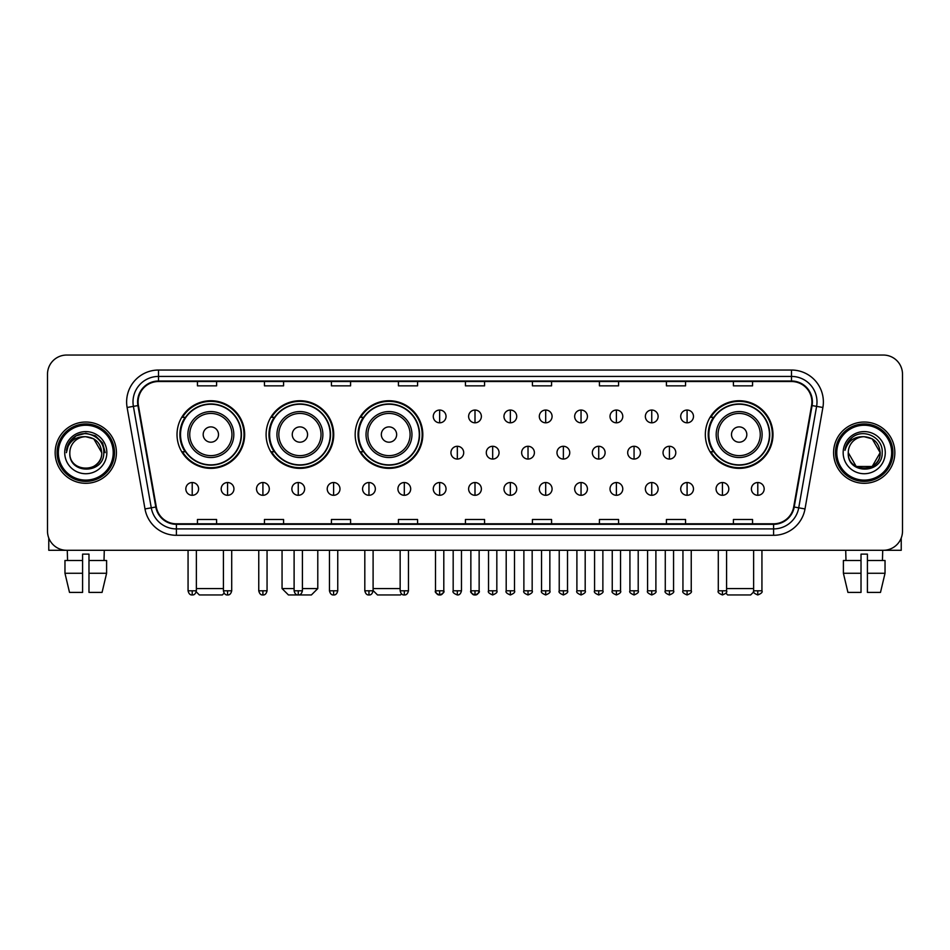 <?xml version="1.0" encoding="UTF-8"?>
<svg xmlns="http://www.w3.org/2000/svg" width="950" height="950" viewBox="0 0 950 950"><rect width="100%" height="100%" fill="white"/><g stroke="black" fill="none" stroke-linecap="round" stroke-linejoin="round"><path stroke-width="1.43" d="M705.339 434.542A33.82 33.82 0 0 0 739.159 468.362A33.82 33.82 0 0 0 772.979 434.542A33.82 33.82 0 0 0 739.159 400.734A33.82 33.82 0 0 0 705.339 434.542M355.169 434.542A33.82 33.82 0 0 0 388.989 468.362A33.82 33.82 0 0 0 422.809 434.542A33.82 33.82 0 0 0 388.989 400.734A33.82 33.82 0 0 0 355.169 434.542M266.095 434.542A33.82 33.82 0 0 0 299.915 468.362A33.82 33.82 0 0 0 333.735 434.542A33.82 33.82 0 0 0 299.915 400.734A33.82 33.82 0 0 0 266.095 434.542M177.021 434.542A33.82 33.82 0 0 0 210.841 468.362A33.82 33.82 0 0 0 244.661 434.542A33.82 33.82 0 0 0 210.841 400.734A33.82 33.82 0 0 0 177.021 434.542M185.131 451.772A30.946 30.946 0 0 1 185.131 417.323M274.206 451.772A30.946 30.946 0 0 1 274.206 417.323M363.28 451.772A30.946 30.946 0 0 1 363.28 417.323M713.45 451.772A30.946 30.946 0 0 1 713.45 417.323M47.5 374.181L47.5 531.145A19.143 19.143 0 0 0 66.642 550.288L883.357 550.288A19.143 19.143 0 0 0 902.5 531.145L902.5 374.181A19.143 19.143 0 0 0 883.357 355.051L66.642 355.051A19.143 19.143 0 0 0 47.5 374.181L47.5 531.145M55.159 452.663A30.626 30.626 0 0 0 85.785 483.301A30.626 30.626 0 0 0 116.411 452.663A30.626 30.626 0 0 0 85.785 422.037A30.626 30.626 0 0 0 55.159 452.663A30.626 30.626 0 0 0 85.785 483.301A30.626 30.626 0 0 0 116.411 452.663A30.626 30.626 0 0 0 85.785 422.037A30.626 30.626 0 0 0 55.159 452.663M833.589 452.663A30.626 30.626 0 0 0 864.215 483.301A30.626 30.626 0 0 0 894.841 452.663A30.626 30.626 0 0 0 864.215 422.037A30.626 30.626 0 0 0 833.589 452.663A30.626 30.626 0 0 0 864.215 483.301A30.626 30.626 0 0 0 894.841 452.663A30.626 30.626 0 0 0 864.215 422.037A30.626 30.626 0 0 0 833.589 452.663M138.106 401.945A20.413 20.413 0 0 1 158.519 381.52L791.481 381.52A20.413 20.413 0 0 1 811.585 405.484L793.701 506.944A20.413 20.413 0 0 1 773.585 523.806L176.415 523.806A20.413 20.413 0 0 1 156.299 506.944L138.415 405.484A20.413 20.413 0 0 1 138.106 401.945M137.596 401.945A20.924 20.924 0 0 0 137.916 405.579L155.8 507.027A20.924 20.924 0 0 0 176.415 524.317L773.585 524.317A20.924 20.924 0 0 0 794.2 507.027L812.084 405.579A20.924 20.924 0 0 0 791.481 381.009L158.519 381.009A20.924 20.924 0 0 0 137.596 401.945M127.11 407.479A31.908 31.908 0 0 1 158.519 370.037L791.481 370.037A31.908 31.908 0 0 1 822.89 407.479L805.006 508.939A31.908 31.908 0 0 1 773.585 535.301L176.415 535.301A31.908 31.908 0 0 1 144.994 508.939L127.11 407.479L133.392 406.374A25.519 25.519 0 0 1 158.519 376.426L791.481 376.426A25.519 25.519 0 0 1 816.608 406.374L798.724 507.822A25.519 25.519 0 0 1 773.585 528.913L176.415 528.913A25.519 25.519 0 0 1 151.276 507.822L133.392 406.374A25.519 25.519 0 0 1 133 401.945M883.357 355.051L66.642 355.051M66.642 550.288L883.357 550.288M902.5 531.145L902.5 374.181M794.2 507.027L798.724 507.822L816.608 406.374L822.89 407.479M465.429 381.52L465.429 385.843L484.571 385.843L484.571 381.52M398.43 381.52L398.43 385.843L417.572 385.843L417.572 381.52M331.431 381.52L331.431 385.843L350.574 385.843L350.574 381.52M264.444 381.52L264.444 385.843L283.587 385.843L283.587 381.52M197.446 381.52L197.446 385.843L216.588 385.843L216.588 381.52M532.428 381.52L532.428 385.843L551.57 385.843L551.57 381.52M599.426 381.52L599.426 385.843L618.569 385.843L618.569 381.52M666.413 381.52L666.413 385.843L685.556 385.843L685.556 381.52M733.412 381.52L733.412 385.843L752.554 385.843L752.554 381.52M484.571 523.806L484.571 519.496L465.429 519.496L465.429 523.806M417.572 523.806L417.572 519.496L398.43 519.496L398.43 523.806M350.574 523.806L350.574 519.496L331.431 519.496L331.431 523.806M283.587 523.806L283.587 519.496L264.444 519.496L264.444 523.806M216.588 523.806L216.588 519.496L197.446 519.496L197.446 523.806M551.57 523.806L551.57 519.496L532.428 519.496L532.428 523.806M618.569 523.806L618.569 519.496L599.426 519.496L599.426 523.806M685.556 523.806L685.556 519.496L666.413 519.496L666.413 523.806M752.554 523.806L752.554 519.496L733.412 519.496L733.412 523.806M48.771 538.021L48.771 550.288L122.788 550.288M64.968 560.5L64.968 573.266L69.504 592.408L64.968 573.266L64.968 560.5L82.591 560.5L82.591 554.123L88.979 554.123L88.979 560.5L106.602 560.5L106.602 573.266L102.066 592.408L106.602 573.266L88.979 573.266L88.979 560.5L88.979 592.408L102.066 592.408M104.286 550.288L104.013 560.5M82.591 560.5L82.591 592.408L69.504 592.408M64.968 573.266L82.591 573.266M67.284 550.288L67.557 560.5M113.216 452.663A27.431 27.431 0 0 0 85.785 425.232A27.431 27.431 0 0 0 58.342 452.663A27.431 27.431 0 0 0 85.785 480.106A27.431 27.431 0 0 0 113.216 452.663M114.499 452.663A28.714 28.714 0 0 0 85.785 423.949A28.714 28.714 0 0 0 57.071 452.663A28.714 28.714 0 0 0 85.785 481.377A28.714 28.714 0 0 0 114.499 452.663M101.733 452.663C100.783 442.973 95.475 437.665 85.785 436.715L93.765 438.853L101.733 452.663L93.765 438.853L85.785 436.715L93.765 438.853L101.733 452.663L93.765 438.853L85.785 436.715L93.765 438.853L101.733 452.663L93.765 438.853L85.785 436.715L93.765 438.853L101.733 452.663C102.707 473.242 68.851 473.242 69.837 452.663C68.412 474.81 104.5 474.311 103.752 452.663C104.939 437.475 85.025 427.821 73.554 437.606C69.552 440.942 67.213 445.194 66.524 450.348C69.528 440.848 75.953 436.299 85.785 436.715L93.765 438.853L101.733 452.663C102.707 473.242 68.851 473.242 69.837 452.663C68.851 473.242 102.707 473.242 101.733 452.663C102.707 473.242 68.851 473.242 69.837 452.663C68.851 473.242 102.707 473.242 101.733 452.663C102.707 473.242 68.851 473.242 69.837 452.663C68.851 473.242 102.707 473.242 101.733 452.663C102.707 473.242 68.851 473.242 69.837 452.663C68.851 473.242 102.707 473.242 101.733 452.663C102.707 473.242 68.851 473.242 69.837 452.663C68.851 473.242 102.707 473.242 101.733 452.663C102.707 473.242 68.851 473.242 69.837 452.663C68.851 473.242 102.707 473.242 101.733 452.663C102.707 473.242 68.851 473.242 69.837 452.663A15.948 15.948 0 0 1 85.785 436.715L93.765 438.853L101.733 452.663C102.374 465.049 86.45 473.278 76.736 465.809M64.731 452.663A21.054 21.054 0 0 0 85.785 473.729A21.054 21.054 0 0 0 106.839 452.663A21.054 21.054 0 0 0 85.785 431.609A21.054 21.054 0 0 0 64.731 452.663M73.542 437.606L68.839 443.199M68.709 443.448L76.083 435.86L85.785 433.259L95.487 435.86L102.588 442.961L105.189 452.663L102.588 442.961L95.487 435.86L85.785 433.259L76.083 435.86L68.982 442.961L66.381 452.663M68.554 443.745L68.97 442.973L68.554 443.745M224.141 593.144L222.324 594.949L199.357 594.949L196.234 591.826M196.365 588.572L223.416 588.572M218.5 434.542A7.659 7.659 0 0 0 210.841 426.894A7.659 7.659 0 0 0 203.181 434.542A7.659 7.659 0 0 0 210.841 442.201A7.659 7.659 0 0 0 218.5 434.542M233.819 434.542A22.966 22.966 0 0 0 210.841 411.576A22.966 22.966 0 0 0 187.874 434.542A22.966 22.966 0 0 0 210.841 457.52A22.966 22.966 0 0 0 233.819 434.542A22.966 22.966 0 0 1 210.841 457.52A22.966 22.966 0 0 1 187.874 434.542M241.146 434.542A30.305 30.305 0 0 0 210.841 404.237A30.305 30.305 0 0 0 180.536 434.542A30.305 30.305 0 0 0 210.841 464.859A30.305 30.305 0 0 0 241.146 434.542M244.019 434.542A33.179 33.179 0 0 1 182.483 451.772L185.559 451.772A30.59 30.59 0 0 0 231.088 457.484A30.59 30.59 0 0 0 231.088 411.611A30.59 30.59 0 0 0 185.559 417.323L182.483 417.323A33.179 33.179 0 0 1 244.019 434.542M302.409 588.572L317.787 588.572L311.398 594.949L288.432 594.949L282.055 588.572L294.108 588.572M307.574 434.542A7.659 7.659 0 0 0 299.915 426.894A7.659 7.659 0 0 0 292.256 434.542A7.659 7.659 0 0 0 299.915 442.201A7.659 7.659 0 0 0 307.574 434.542M322.881 434.542A22.966 22.966 0 0 0 299.915 411.576A22.966 22.966 0 0 0 276.949 434.542A22.966 22.966 0 0 0 299.915 457.52A22.966 22.966 0 0 0 322.881 434.542A22.966 22.966 0 0 1 299.915 457.52A22.966 22.966 0 0 1 276.949 434.542M330.22 434.542A30.305 30.305 0 0 0 299.915 404.237A30.305 30.305 0 0 0 269.61 434.542A30.305 30.305 0 0 0 299.915 464.859A30.305 30.305 0 0 0 330.22 434.542M333.094 434.542A33.179 33.179 0 0 1 271.558 451.772L274.633 451.772A30.59 30.59 0 0 0 320.162 457.484A30.59 30.59 0 0 0 320.162 411.611A30.59 30.59 0 0 0 274.633 417.323L271.558 417.323A33.179 33.179 0 0 1 333.094 434.542M401.529 593.893L400.473 594.949L377.506 594.949L373.101 590.556M373.101 588.572L400.152 588.572M396.649 434.542A7.659 7.659 0 0 0 388.989 426.894A7.659 7.659 0 0 0 381.33 434.542A7.659 7.659 0 0 0 388.989 442.201A7.659 7.659 0 0 0 396.649 434.542M411.956 434.542A22.966 22.966 0 0 0 388.989 411.576A22.966 22.966 0 0 0 366.023 434.542A22.966 22.966 0 0 0 388.989 457.52A22.966 22.966 0 0 0 411.956 434.542A22.966 22.966 0 0 1 388.989 457.52A22.966 22.966 0 0 1 366.023 434.542M419.294 434.542A30.305 30.305 0 0 0 388.989 404.237A30.305 30.305 0 0 0 358.684 434.542A30.305 30.305 0 0 0 388.989 464.859A30.305 30.305 0 0 0 419.294 434.542M422.168 434.542A33.179 33.179 0 0 1 360.632 451.772L363.707 451.772A30.59 30.59 0 0 0 409.236 457.484A30.59 30.59 0 0 0 409.236 411.611A30.59 30.59 0 0 0 363.707 417.323L360.632 417.323A33.179 33.179 0 0 1 422.168 434.542M753.766 591.826L750.643 594.949L727.676 594.949L725.859 593.144M726.584 588.572L753.635 588.572M746.819 434.542A7.659 7.659 0 0 0 739.159 426.894A7.659 7.659 0 0 0 731.5 434.542A7.659 7.659 0 0 0 739.159 442.201A7.659 7.659 0 0 0 746.819 434.542M762.126 434.542A22.966 22.966 0 0 0 739.159 411.576A22.966 22.966 0 0 0 716.181 434.542A22.966 22.966 0 0 0 739.159 457.52A22.966 22.966 0 0 0 762.126 434.542A22.966 22.966 0 0 1 739.159 457.52A22.966 22.966 0 0 1 716.181 434.542M769.464 434.542A30.305 30.305 0 0 0 739.159 404.237A30.305 30.305 0 0 0 708.854 434.542A30.305 30.305 0 0 0 739.159 464.859A30.305 30.305 0 0 0 769.464 434.542M772.338 434.542A33.179 33.179 0 0 1 710.802 451.772L713.877 451.772A30.59 30.59 0 0 0 759.394 457.484A30.59 30.59 0 0 0 759.394 411.611A30.59 30.59 0 0 0 713.877 417.323L710.802 417.323A33.179 33.179 0 0 1 772.338 434.542M439.648 410.044A6.377 6.377 0 0 0 433.271 416.421A6.377 6.377 0 0 0 439.648 422.809A6.377 6.377 0 0 0 446.037 416.421A6.377 6.377 0 0 0 439.648 410.044L439.648 422.809A6.377 6.377 0 0 0 446.037 416.421A6.377 6.377 0 0 0 439.648 410.044M475 410.044A6.377 6.377 0 0 0 468.623 416.421A6.377 6.377 0 0 0 475 422.809A6.377 6.377 0 0 0 481.377 416.421A6.377 6.377 0 0 0 475 410.044L475 422.809A6.377 6.377 0 0 0 481.377 416.421A6.377 6.377 0 0 0 475 410.044M510.352 410.044A6.377 6.377 0 0 0 503.963 416.421A6.377 6.377 0 0 0 510.352 422.809A6.377 6.377 0 0 0 516.729 416.421A6.377 6.377 0 0 0 510.352 410.044L510.352 422.809A6.377 6.377 0 0 0 516.729 416.421A6.377 6.377 0 0 0 510.352 410.044M545.692 410.044A6.377 6.377 0 0 0 539.315 416.421A6.377 6.377 0 0 0 545.692 422.809A6.377 6.377 0 0 0 552.081 416.421A6.377 6.377 0 0 0 545.692 410.044L545.692 422.809A6.377 6.377 0 0 0 552.081 416.421A6.377 6.377 0 0 0 545.692 410.044M581.044 410.044A6.377 6.377 0 0 0 574.667 416.421A6.377 6.377 0 0 0 581.044 422.809A6.377 6.377 0 0 0 587.421 416.421A6.377 6.377 0 0 0 581.044 410.044L581.044 422.809A6.377 6.377 0 0 0 587.421 416.421A6.377 6.377 0 0 0 581.044 410.044M616.396 410.044A6.377 6.377 0 0 0 610.019 416.421A6.377 6.377 0 0 0 616.396 422.809A6.377 6.377 0 0 0 622.773 416.421A6.377 6.377 0 0 0 616.396 410.044L616.396 422.809A6.377 6.377 0 0 0 622.773 416.421A6.377 6.377 0 0 0 616.396 410.044M651.748 410.044A6.377 6.377 0 0 0 645.359 416.421A6.377 6.377 0 0 0 651.748 422.809A6.377 6.377 0 0 0 658.124 416.421A6.377 6.377 0 0 0 651.748 410.044L651.748 422.809A6.377 6.377 0 0 0 658.124 416.421A6.377 6.377 0 0 0 651.748 410.044M687.087 410.044A6.377 6.377 0 0 0 680.711 416.421A6.377 6.377 0 0 0 687.087 422.809A6.377 6.377 0 0 0 693.476 416.421A6.377 6.377 0 0 0 687.087 410.044L687.087 422.809A6.377 6.377 0 0 0 693.476 416.421A6.377 6.377 0 0 0 687.087 410.044M457.33 446.286A6.377 6.377 0 0 0 450.941 452.663A6.377 6.377 0 0 0 457.33 459.052A6.377 6.377 0 0 0 463.707 452.663A6.377 6.377 0 0 0 457.33 446.286L457.33 459.052A6.377 6.377 0 0 0 463.707 452.663A6.377 6.377 0 0 0 457.33 446.286M492.67 446.286A6.377 6.377 0 0 0 486.293 452.663A6.377 6.377 0 0 0 492.67 459.052A6.377 6.377 0 0 0 499.059 452.663A6.377 6.377 0 0 0 492.67 446.286L492.67 459.052A6.377 6.377 0 0 0 499.059 452.663A6.377 6.377 0 0 0 492.67 446.286M528.022 446.286A6.377 6.377 0 0 0 521.645 452.663A6.377 6.377 0 0 0 528.022 459.052A6.377 6.377 0 0 0 534.399 452.663A6.377 6.377 0 0 0 528.022 446.286L528.022 459.052A6.377 6.377 0 0 0 534.399 452.663A6.377 6.377 0 0 0 528.022 446.286M563.374 446.286A6.377 6.377 0 0 0 556.985 452.663A6.377 6.377 0 0 0 563.374 459.052A6.377 6.377 0 0 0 569.751 452.663A6.377 6.377 0 0 0 563.374 446.286L563.374 459.052A6.377 6.377 0 0 0 569.751 452.663A6.377 6.377 0 0 0 563.374 446.286M598.726 446.286A6.377 6.377 0 0 0 592.337 452.663A6.377 6.377 0 0 0 598.726 459.052A6.377 6.377 0 0 0 605.102 452.663A6.377 6.377 0 0 0 598.726 446.286L598.726 459.052A6.377 6.377 0 0 0 605.102 452.663A6.377 6.377 0 0 0 598.726 446.286M634.066 446.286A6.377 6.377 0 0 0 627.689 452.663A6.377 6.377 0 0 0 634.066 459.052A6.377 6.377 0 0 0 640.454 452.663A6.377 6.377 0 0 0 634.066 446.286L634.066 459.052A6.377 6.377 0 0 0 640.454 452.663A6.377 6.377 0 0 0 634.066 446.286M669.418 446.286A6.377 6.377 0 0 0 663.041 452.663A6.377 6.377 0 0 0 669.418 459.052A6.377 6.377 0 0 0 675.794 452.663A6.377 6.377 0 0 0 669.418 446.286L669.418 459.052A6.377 6.377 0 0 0 675.794 452.663A6.377 6.377 0 0 0 669.418 446.286M192.209 482.529A6.377 6.377 0 0 0 185.832 488.906A6.377 6.377 0 0 0 192.209 495.294A6.377 6.377 0 0 0 198.598 488.906A6.377 6.377 0 0 0 192.209 482.529L192.209 495.294A6.377 6.377 0 0 0 198.598 488.906A6.377 6.377 0 0 0 192.209 482.529M227.561 482.529A6.377 6.377 0 0 0 221.184 488.906A6.377 6.377 0 0 0 227.561 495.294A6.377 6.377 0 0 0 233.938 488.906A6.377 6.377 0 0 0 227.561 482.529L227.561 495.294A6.377 6.377 0 0 0 233.938 488.906A6.377 6.377 0 0 0 227.561 482.529M262.913 482.529A6.377 6.377 0 0 0 256.524 488.906A6.377 6.377 0 0 0 262.913 495.294A6.377 6.377 0 0 0 269.289 488.906A6.377 6.377 0 0 0 262.913 482.529L262.913 495.294A6.377 6.377 0 0 0 269.289 488.906A6.377 6.377 0 0 0 262.913 482.529M298.252 482.529A6.377 6.377 0 0 0 291.876 488.906A6.377 6.377 0 0 0 298.252 495.294A6.377 6.377 0 0 0 304.641 488.906A6.377 6.377 0 0 0 298.252 482.529L298.252 495.294A6.377 6.377 0 0 0 304.641 488.906A6.377 6.377 0 0 0 298.252 482.529M333.604 482.529A6.377 6.377 0 0 0 327.228 488.906A6.377 6.377 0 0 0 333.604 495.294A6.377 6.377 0 0 0 339.981 488.906A6.377 6.377 0 0 0 333.604 482.529L333.604 495.294A6.377 6.377 0 0 0 339.981 488.906A6.377 6.377 0 0 0 333.604 482.529M368.956 482.529A6.377 6.377 0 0 0 362.579 488.906A6.377 6.377 0 0 0 368.956 495.294A6.377 6.377 0 0 0 375.333 488.906A6.377 6.377 0 0 0 368.956 482.529L368.956 495.294A6.377 6.377 0 0 0 375.333 488.906A6.377 6.377 0 0 0 368.956 482.529M404.308 482.529A6.377 6.377 0 0 0 397.919 488.906A6.377 6.377 0 0 0 404.308 495.294A6.377 6.377 0 0 0 410.685 488.906A6.377 6.377 0 0 0 404.308 482.529L404.308 495.294A6.377 6.377 0 0 0 410.685 488.906A6.377 6.377 0 0 0 404.308 482.529M439.648 482.529A6.377 6.377 0 0 0 433.271 488.906A6.377 6.377 0 0 0 439.648 495.294A6.377 6.377 0 0 0 446.037 488.906A6.377 6.377 0 0 0 439.648 482.529L439.648 495.294A6.377 6.377 0 0 0 446.037 488.906A6.377 6.377 0 0 0 439.648 482.529M475 482.529A6.377 6.377 0 0 0 468.623 488.906A6.377 6.377 0 0 0 475 495.294A6.377 6.377 0 0 0 481.377 488.906A6.377 6.377 0 0 0 475 482.529L475 495.294A6.377 6.377 0 0 0 481.377 488.906A6.377 6.377 0 0 0 475 482.529M510.352 482.529A6.377 6.377 0 0 0 503.963 488.906A6.377 6.377 0 0 0 510.352 495.294A6.377 6.377 0 0 0 516.729 488.906A6.377 6.377 0 0 0 510.352 482.529L510.352 495.294A6.377 6.377 0 0 0 516.729 488.906A6.377 6.377 0 0 0 510.352 482.529M545.692 482.529A6.377 6.377 0 0 0 539.315 488.906A6.377 6.377 0 0 0 545.692 495.294A6.377 6.377 0 0 0 552.081 488.906A6.377 6.377 0 0 0 545.692 482.529L545.692 495.294A6.377 6.377 0 0 0 552.081 488.906A6.377 6.377 0 0 0 545.692 482.529M581.044 482.529A6.377 6.377 0 0 0 574.667 488.906A6.377 6.377 0 0 0 581.044 495.294A6.377 6.377 0 0 0 587.421 488.906A6.377 6.377 0 0 0 581.044 482.529L581.044 495.294A6.377 6.377 0 0 0 587.421 488.906A6.377 6.377 0 0 0 581.044 482.529M616.396 482.529A6.377 6.377 0 0 0 610.019 488.906A6.377 6.377 0 0 0 616.396 495.294A6.377 6.377 0 0 0 622.773 488.906A6.377 6.377 0 0 0 616.396 482.529L616.396 495.294A6.377 6.377 0 0 0 622.773 488.906A6.377 6.377 0 0 0 616.396 482.529M651.748 482.529A6.377 6.377 0 0 0 645.359 488.906A6.377 6.377 0 0 0 651.748 495.294A6.377 6.377 0 0 0 658.124 488.906A6.377 6.377 0 0 0 651.748 482.529L651.748 495.294A6.377 6.377 0 0 0 658.124 488.906A6.377 6.377 0 0 0 651.748 482.529M687.087 482.529A6.377 6.377 0 0 0 680.711 488.906A6.377 6.377 0 0 0 687.087 495.294A6.377 6.377 0 0 0 693.476 488.906A6.377 6.377 0 0 0 687.087 482.529L687.087 495.294A6.377 6.377 0 0 0 693.476 488.906A6.377 6.377 0 0 0 687.087 482.529M722.439 482.529A6.377 6.377 0 0 0 716.062 488.906A6.377 6.377 0 0 0 722.439 495.294A6.377 6.377 0 0 0 728.816 488.906A6.377 6.377 0 0 0 722.439 482.529L722.439 495.294A6.377 6.377 0 0 0 728.816 488.906A6.377 6.377 0 0 0 722.439 482.529M757.791 482.529A6.377 6.377 0 0 0 751.403 488.906A6.377 6.377 0 0 0 757.791 495.294A6.377 6.377 0 0 0 764.168 488.906A6.377 6.377 0 0 0 757.791 482.529L757.791 495.294A6.377 6.377 0 0 0 764.168 488.906A6.377 6.377 0 0 0 757.791 482.529M901.229 538.021L901.229 550.288L827.212 550.288M843.398 560.5L843.398 573.266L847.934 592.408L843.398 573.266L843.398 560.5L861.021 560.5L861.021 554.123L867.409 554.123L867.409 560.5L885.032 560.5L885.032 573.266L880.496 592.408L885.032 573.266L867.409 573.266L867.409 560.5M882.716 550.288L882.443 560.5M861.021 560.5L861.021 592.408L847.934 592.408M843.398 573.266L861.021 573.266M880.496 592.408L867.409 592.408L867.409 573.266M845.714 550.288L845.987 560.5M891.658 452.663A27.431 27.431 0 0 0 864.215 425.232A27.431 27.431 0 0 0 836.784 452.663A27.431 27.431 0 0 0 864.215 480.106A27.431 27.431 0 0 0 891.658 452.663M892.929 452.663A28.714 28.714 0 0 0 864.215 423.949A28.714 28.714 0 0 0 835.501 452.663A28.714 28.714 0 0 0 864.215 481.377A28.714 28.714 0 0 0 892.929 452.663M872.195 466.486L856.235 466.486L848.267 452.663A15.948 15.948 0 0 1 864.215 436.715L872.195 438.853L880.163 452.663L872.195 438.853L864.215 436.715L872.195 438.853L880.163 452.663L872.195 438.853L864.215 436.715L872.195 438.853L864.215 436.715L872.195 438.853L880.163 452.663C881.149 473.242 847.293 473.242 848.267 452.663C846.842 474.81 882.93 474.311 882.182 452.663C883.369 437.475 863.455 427.821 851.984 437.606C847.982 440.942 845.643 445.194 844.954 450.348C847.958 440.848 854.383 436.299 864.215 436.715L872.195 438.853L880.163 452.663C881.149 473.242 847.293 473.242 848.267 452.663C847.293 473.242 881.149 473.242 880.163 452.663L872.195 466.486L856.235 466.486M864.215 436.715C873.905 437.665 879.225 442.973 880.163 452.663C881.149 473.242 847.293 473.242 848.267 452.663C847.293 473.242 881.149 473.242 880.163 452.663C881.149 473.242 847.293 473.242 848.267 452.663C847.293 473.242 881.149 473.242 880.163 452.663C881.149 473.242 847.293 473.242 848.267 452.663M843.161 452.663A21.054 21.054 0 0 0 864.215 473.729A21.054 21.054 0 0 0 885.269 452.663A21.054 21.054 0 0 0 864.215 431.609A21.054 21.054 0 0 0 843.161 452.663M880.163 452.663C880.804 465.049 864.88 473.278 855.166 465.809M851.984 437.606L847.281 443.199M846.984 443.745L847.412 442.973L846.984 443.745M791.481 370.037L791.481 381.009M133.392 406.374L137.916 405.579M176.415 535.301L176.415 524.317M773.585 524.317L773.585 535.301M144.994 508.939L155.8 507.027M812.084 405.579L816.608 406.374M158.519 370.037L158.519 381.009M798.724 507.822L805.006 508.939M231.942 434.542A21.102 21.102 0 0 0 210.841 413.44A21.102 21.102 0 0 0 189.739 434.542A21.102 21.102 0 0 0 210.841 455.644A21.102 21.102 0 0 0 231.942 434.542M321.017 434.542A21.102 21.102 0 0 0 299.915 413.44A21.102 21.102 0 0 0 278.813 434.542A21.102 21.102 0 0 0 299.915 455.644A21.102 21.102 0 0 0 321.017 434.542M410.091 434.542A21.102 21.102 0 0 0 388.989 413.44A21.102 21.102 0 0 0 367.887 434.542A21.102 21.102 0 0 0 388.989 455.644A21.102 21.102 0 0 0 410.091 434.542M760.261 434.542A21.102 21.102 0 0 0 739.159 413.44A21.102 21.102 0 0 0 718.057 434.542A21.102 21.102 0 0 0 739.159 455.644A21.102 21.102 0 0 0 760.261 434.542M457.33 590.805L453.174 590.805C452.343 592.135 453.72 593.513 457.33 594.949L457.33 590.805L461.474 590.805L461.474 550.288M492.67 590.805L488.526 590.805C487.683 592.135 489.072 593.513 492.67 594.949L492.67 590.805L496.826 590.805L496.826 550.288M528.022 590.805L523.878 590.805C523.034 592.135 524.412 593.513 528.022 594.949L528.022 590.805L532.166 590.805L532.166 550.288M563.374 590.805L559.229 590.805C558.386 592.135 559.764 593.513 563.374 594.949L563.374 590.805L567.518 590.805L567.518 550.288M598.726 590.805L594.569 590.805C593.726 592.135 595.116 593.513 598.726 594.949L598.726 590.805L602.87 590.805L602.87 550.288M634.066 590.805L629.921 590.805C629.078 592.135 630.467 593.513 634.066 594.949L634.066 590.805L638.21 590.805L638.21 550.288M669.418 590.805L665.273 590.805C664.43 592.135 665.807 593.513 669.418 594.949L669.418 590.805L673.562 590.805L673.562 550.288M192.209 590.805L188.064 590.805C188.789 593.762 190.166 595.151 192.209 594.949L192.209 590.805L196.365 590.805L196.365 550.288M227.561 590.805L223.416 590.805C224.141 593.762 225.518 595.151 227.561 594.949L227.561 590.805L231.705 590.805L231.705 550.288M262.913 590.805L258.756 590.805C259.481 593.762 260.87 595.151 262.913 594.949L262.913 590.805L267.057 590.805L267.057 550.288M298.252 590.805L294.108 590.805C294.832 593.762 296.222 595.151 298.252 594.949L298.252 590.805L302.409 590.805L302.409 550.288M333.604 590.805L329.46 590.805C330.184 593.762 331.562 595.151 333.604 594.949L333.604 590.805L337.749 590.805L337.749 550.288M368.956 590.805L364.812 590.805C365.536 593.762 366.914 595.151 368.956 594.949L368.956 590.805L373.101 590.805L373.101 550.288M404.308 590.805L400.152 590.805C400.876 593.762 402.266 595.151 404.308 594.949L404.308 590.805L408.452 590.805L408.452 550.288M439.648 590.805L435.504 590.805C434.661 592.135 436.05 593.513 439.648 594.949L439.648 590.805L443.804 590.805C444.636 592.135 443.258 593.513 439.648 594.949C437.606 595.151 436.228 593.762 435.504 590.805L435.504 550.288M475 590.805L470.856 590.805C470.012 592.135 471.39 593.513 475 594.949L475 590.805L479.144 590.805C479.988 592.135 478.61 593.513 475 594.949C472.957 595.151 471.58 593.762 470.856 590.805L470.856 550.288M510.352 590.805L506.196 590.805C505.364 592.135 506.742 593.513 510.352 594.949L510.352 590.805L514.496 590.805L514.496 550.288L514.496 590.805C515.339 592.135 513.95 593.513 510.352 594.949M545.692 590.805L541.548 590.805L541.548 550.288L541.548 590.805C540.704 592.135 542.094 593.513 545.692 594.949L545.692 590.805L549.848 590.805L549.848 550.288M581.044 590.805L576.899 590.805C576.056 592.135 577.434 593.513 581.044 594.949L581.044 590.805L585.188 590.805L585.188 550.288M616.396 590.805L612.251 590.805C611.408 592.135 612.786 593.513 616.396 594.949L616.396 590.805L620.54 590.805L620.54 550.288M651.748 590.805L647.591 590.805C646.748 592.135 648.137 593.513 651.748 594.949L651.748 590.805L655.892 590.805L655.892 550.288M687.087 590.805L682.943 590.805C682.1 592.135 683.489 593.513 687.087 594.949L687.087 590.805L691.244 590.805L691.244 550.288M722.439 590.805L718.295 590.805C717.452 592.135 718.829 593.513 722.439 594.949L722.439 590.805L726.584 590.805L726.584 550.288M757.791 590.805L753.635 590.805C752.804 592.135 754.181 593.513 757.791 594.949L757.791 590.805L761.936 590.805L761.936 550.288M317.787 550.288L317.787 588.572M282.055 550.288L282.055 588.572M453.174 590.805L453.174 550.288M461.474 590.805C460.75 593.762 459.372 595.151 457.33 594.949M488.526 590.805L488.526 550.288M496.826 590.805C497.657 592.135 496.28 593.513 492.67 594.949M523.878 590.805L523.878 550.288M532.166 590.805C533.009 592.135 531.632 593.513 528.022 594.949M559.229 590.805L559.229 550.288M567.518 590.805C568.361 592.135 566.972 593.513 563.374 594.949M594.569 590.805L594.569 550.288M602.87 590.805C603.713 592.135 602.324 593.513 598.726 594.949M629.921 590.805L629.921 550.288M638.21 590.805C639.053 592.135 637.676 593.513 634.066 594.949M665.273 590.805L665.273 550.288M673.562 590.805C674.405 592.135 673.028 593.513 669.418 594.949M188.064 590.805L188.064 550.288M196.365 590.805C195.641 593.762 194.251 595.151 192.209 594.949M223.416 590.805L223.416 550.288M231.705 590.805C230.981 593.762 229.603 595.151 227.561 594.949M258.756 590.805L258.756 550.288M267.057 590.805C266.332 593.762 264.955 595.151 262.913 594.949M294.108 590.805L294.108 550.288M302.409 590.805C301.684 593.762 300.295 595.151 298.252 594.949M329.46 590.805L329.46 550.288M337.749 590.805C337.024 593.762 335.647 595.151 333.604 594.949M364.812 590.805L364.812 550.288M373.101 590.805C372.376 593.762 370.999 595.151 368.956 594.949M400.152 590.805L400.152 550.288M408.452 590.805C407.728 593.762 406.339 595.151 404.308 594.949M439.648 594.949C441.691 595.151 443.08 593.762 443.804 590.805L443.804 550.288M475 594.949C477.043 595.151 478.42 593.762 479.144 590.805L479.144 550.288M506.196 590.805L506.196 550.288M549.848 590.805C550.691 592.135 549.302 593.513 545.692 594.949M576.899 590.805L576.899 550.288M585.188 590.805C586.031 592.135 584.654 593.513 581.044 594.949M612.251 590.805L612.251 550.288M620.54 590.805C621.383 592.135 620.006 593.513 616.396 594.949M647.591 590.805L647.591 550.288M655.892 590.805C656.735 592.135 655.346 593.513 651.748 594.949M682.943 590.805L682.943 550.288M691.244 590.805C692.075 592.135 690.697 593.513 687.087 594.949M718.295 590.805L718.295 550.288M726.584 590.805C727.427 592.135 726.049 593.513 722.439 594.949M753.635 590.805L753.635 550.288M761.936 590.805C762.779 592.135 761.389 593.513 757.791 594.949"/></g></svg>
